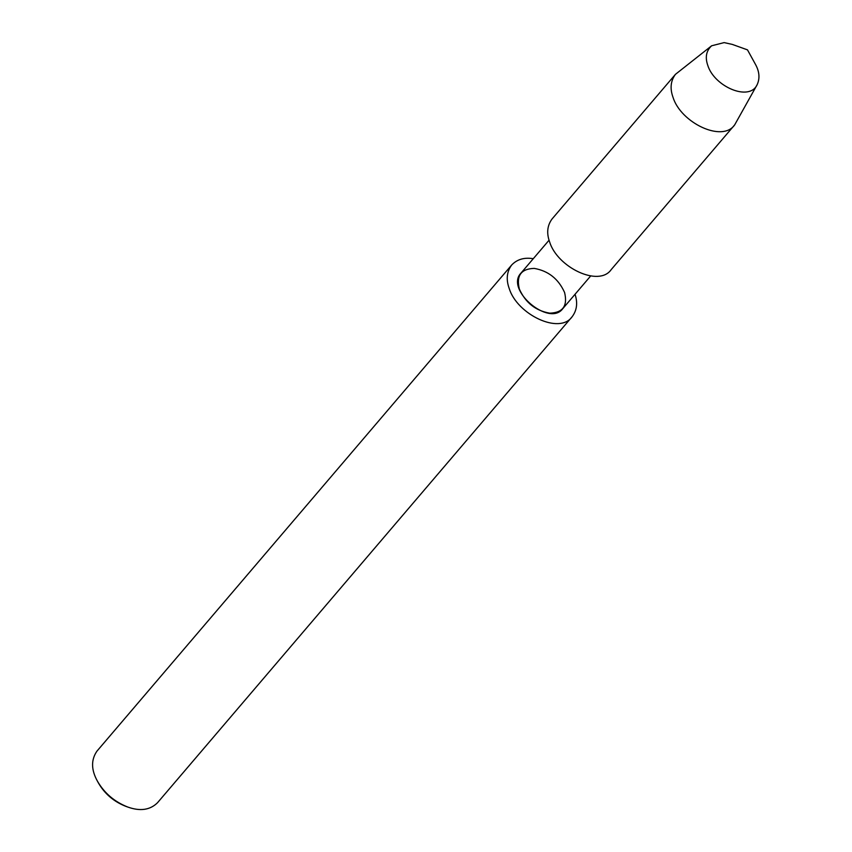 <?xml version="1.0" encoding="UTF-8"?>
<svg xmlns="http://www.w3.org/2000/svg" width="852" height="852" viewBox="0 0 852 852"><rect width="100%" height="100%" fill="white"/><g stroke="black" fill="none" stroke-linecap="round" stroke-linejoin="round"><path stroke-width="1.28" d="M533.309 258.667L530.7 258.369C522.926 257.666 516.578 259.881 511.679 265.004C506.802 271.618 505.96 279.392 509.145 288.327C517.089 314.526 559.7 334.953 572.203 316.635C576.911 310.33 577.858 302.875 575.047 294.27M511.679 265.004L96.958 751.134C90.962 759.835 91.132 769.857 97.458 781.22C104.402 793.18 114.477 801.785 127.694 807.014C140.133 811.477 150.059 810.06 157.482 802.765L572.203 316.635M97.458 781.22L98.481 783.073C104.732 793.851 113.806 801.594 125.702 806.301L127.694 807.014M549.061 240.2L521.094 272.97C504.576 289.616 549.433 327.338 562.842 308.584L590.798 275.814M711.612 45.795L675.444 74.337L552.043 218.985C547.272 225.46 546.452 233.075 549.572 241.808C557.346 267.453 599.052 287.443 611.278 269.52L734.68 124.871L757.162 84.657C760.059 78.288 759.43 71.408 755.266 64.007L747.492 49.874L732.305 44.41L724.136 42.6L711.612 45.795C706.233 50.79 704.955 57.308 707.767 65.348C714.306 86.691 749.515 101.835 757.162 84.657M675.444 74.337C670.662 80.823 669.842 88.427 672.963 97.16C680.737 122.805 722.443 142.795 734.68 124.871M534.225 268.401C521.073 268.785 516.12 275.675 519.358 289.062C525.471 302.662 535.588 310.703 549.721 313.163C562.863 312.769 567.815 305.889 564.588 292.502C558.475 278.892 548.347 270.861 534.225 268.401"/></g></svg>
